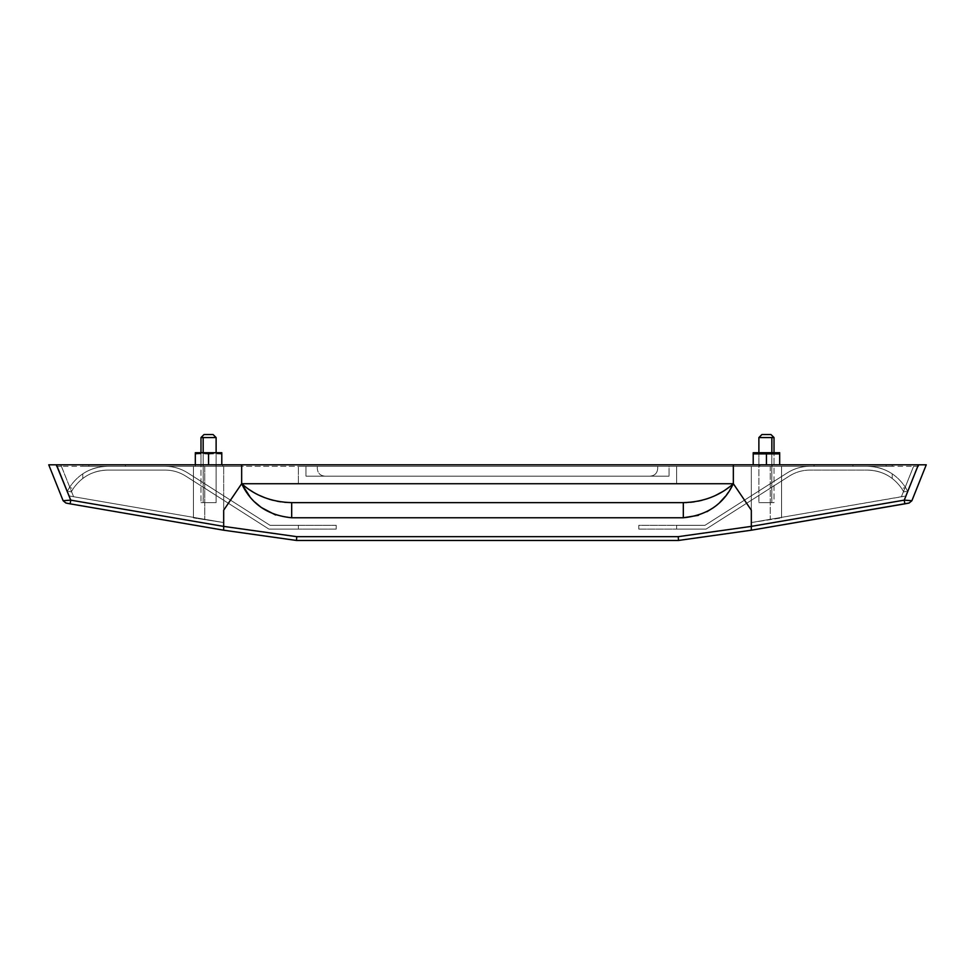 <?xml version="1.0" encoding="UTF-8"?>
<svg xmlns="http://www.w3.org/2000/svg" width="975" height="975" viewBox="0 0 975 975"><rect width="100%" height="100%" fill="white"/><g stroke="black" fill="none" stroke-linecap="round" stroke-linejoin="round"><path stroke-width="0.73" stroke-dasharray="4.88 3.66" d="M73.344 488.451L71.272 491.9L67.421 491.12L69.359 487.646L67.421 491.12L71.272 491.9L73.344 488.451L69.359 487.646L73.344 488.451C81.717 476.617 93.149 470.498 107.64 470.096L165.299 470.096C172.648 470.145 179.424 472.119 185.628 476.032L268.917 529.108L298.387 529.108L298.387 525.318L270.026 525.318L187.663 472.838C180.826 468.536 173.379 466.367 165.299 466.318C173.379 466.367 180.826 468.536 187.663 472.838L270.026 525.318L298.387 525.318L298.387 529.108L298.387 525.318L298.387 529.108L268.917 529.108L185.628 476.032C179.424 472.119 172.648 470.145 165.299 470.096L107.64 470.096C98.451 470.182 90.175 472.96 82.79 478.433L82.79 473.801C90.346 468.865 98.621 466.379 107.64 466.318C98.621 466.379 90.346 468.865 82.79 473.801L82.79 478.433C90.175 472.96 98.451 470.182 107.64 470.096C93.149 470.498 81.717 476.617 73.344 488.451M165.299 466.318L107.64 466.318C91.199 466.818 78.439 473.935 69.359 487.646C78.439 473.935 91.199 466.818 107.64 466.318L165.299 466.318C173.379 466.367 180.826 468.536 187.663 472.838L270.026 525.318L336.204 525.318L336.204 529.108L268.917 529.108L185.628 476.032C179.424 472.119 172.648 470.145 165.299 470.096L107.64 470.096L165.299 470.096C172.648 470.145 179.424 472.119 185.628 476.032L268.917 529.108L228.382 503.271L230.502 500.138L270.026 525.318L336.204 525.318L336.204 529.108L268.917 529.108L228.382 503.271L230.502 500.138L270.026 525.318L187.663 472.838C180.826 468.536 173.379 466.367 165.299 466.318M298.387 529.108L268.917 529.108L298.387 529.108M770.981 434.545L761.914 434.545M758.879 437.568L774.016 437.568M771.749 502.625L758.879 502.625L774.016 502.625L771.749 502.625L771.847 437.568M758.879 464.807L766.447 464.807L758.879 464.807L758.879 452.705L766.447 452.705M774.016 464.807L766.447 464.807L774.016 464.807L774.016 452.705L774.016 502.625L758.879 502.625L774.016 502.625L774.016 466.318L758.879 466.318L774.016 466.318M779.683 452.705L773.065 452.705L779.683 453.887L779.683 452.705M773.065 452.705L759.83 452.705L766.447 453.887L773.065 452.705M753.212 452.705L753.212 453.887L759.83 452.705L758.879 452.705L758.879 502.625L758.879 466.318M779.683 466.318L772.127 466.318L779.683 466.318L779.683 464.807L753.212 464.807L779.683 464.807L779.683 453.887M766.447 464.807L766.447 453.887M753.212 464.807L753.212 453.887M213.086 434.545L204.019 434.545M200.984 437.568L216.121 437.568M203.251 502.625L216.121 502.625L200.984 502.625L203.251 502.625L203.178 452.705M324.858 476.153C320.263 475.702 317.74 473.18 317.302 468.585C317.74 473.18 320.263 475.702 324.858 476.153C320.263 475.702 317.74 473.18 317.302 468.585C317.74 473.18 320.263 475.702 324.858 476.153L650.142 476.153C654.737 475.702 657.26 473.18 657.711 468.585C657.26 473.18 654.737 475.702 650.142 476.153C654.737 475.702 657.26 473.18 657.711 468.585C657.26 473.18 654.737 475.702 650.142 476.153L324.858 476.153M657.711 468.585L657.711 466.318L317.302 466.318L892.21 466.318L657.711 466.318L657.711 468.585M317.302 468.585L317.302 466.318L82.79 466.318L317.302 466.318L317.302 468.585M752.31 466.318L759.878 466.318L752.31 466.318L752.31 464.807L759.878 464.807L752.31 464.807M772.127 466.318L759.878 466.318L772.127 466.318L772.127 464.807L759.878 464.807L772.127 464.807L772.127 466.318M215.122 466.318L202.885 466.318L215.122 466.318L215.122 464.807L222.69 464.807L202.885 464.807L215.122 464.807L215.122 466.318M202.885 466.318L195.317 466.318L202.885 466.318L202.885 464.807L195.317 464.807L202.885 464.807L202.885 466.318M88.847 464.807L82.79 464.807L82.79 466.318L82.79 464.807L892.21 464.807L892.21 466.318L892.21 464.807L88.847 464.807L88.847 466.318L88.847 464.807M216.121 464.807L208.553 464.807L216.121 464.807L216.121 452.705L208.553 452.705L216.121 452.705L216.121 502.625L200.984 502.625L216.121 502.625L216.121 466.318L200.984 466.318L216.121 466.318M200.984 464.807L208.553 464.807L200.984 464.807L200.984 452.705L208.553 452.705L200.984 452.705L200.984 502.625L200.984 466.318M208.553 453.887L221.788 453.887L221.788 452.705L195.317 452.705L195.317 453.887L208.553 453.887L208.553 464.807L221.788 464.807L195.317 464.807L208.553 464.807M195.317 466.318L195.317 453.887M221.788 464.807L221.788 453.887M638.796 529.108L706.083 529.108L746.618 503.271L744.498 500.138L704.974 525.318L638.796 525.318L638.796 529.108L706.083 529.108L746.618 503.271L744.498 500.138L704.974 525.318L638.796 525.318L638.796 529.108M725.181 496.543L733.346 483.722L751.323 510.193L751.323 526.403L751.323 510.193L751.323 526.378L678.259 536.664L296.741 536.664L223.677 526.39L223.677 530.205L296.498 540.455L678.503 540.455L751.323 530.205M249.734 496.433L255.011 502.222M275.608 514.983L291.683 517.762L683.317 517.762L683.317 502.625L291.683 502.625L291.683 517.762M284.529 502.296L280.739 501.832M276.9 501.174L272.976 500.285M269.039 499.163L264.932 497.75M259.009 495.215L252.659 491.79M249.673 489.889L245.919 487.22M70.151 503.77L70.736 500.138L223.677 526.403L223.677 530.205L223.677 510.193L223.677 522.563L193.428 517.871L223.677 522.563L223.689 466.318L223.677 522.563L69.371 495.995L57.501 466.318L61.425 466.318L56.318 466.318L56.318 464.807L60.803 464.807L61.388 466.318L57.501 466.318L69.371 495.995L223.677 522.563L223.677 526.378L223.677 510.193L241.654 483.722L223.677 510.193L241.654 483.722L223.677 510.193L223.677 526.378L223.677 510.193L241.654 483.722L733.346 483.722L751.323 510.193L733.346 483.722L751.323 510.193L751.323 522.563L770.226 519.663L770.226 466.318L781.572 466.318L770.226 466.318L770.226 519.663L781.572 517.871L751.323 522.563L751.323 510.193L733.346 483.722L676.613 483.722L733.346 483.722L729.081 487.22M725.327 489.889L722.341 491.79M715.991 495.202L710.056 497.737M706.217 499.078L702.012 500.285M698.1 501.174L694.261 501.832M690.471 502.296L686.888 502.539M698.319 515.348L706.936 511.717M713.737 507.475L719.989 502.222M70.736 500.138L56.599 464.807L241.654 464.807L241.654 483.722L298.387 483.722L241.654 483.722L241.788 464.807L918.682 464.807L56.318 464.807L56.318 466.318L61.388 466.318L73.625 496.811L61.425 466.318L172.831 466.318L172.831 464.807M60.803 464.807L241.788 464.807L241.654 483.722M733.346 483.722L733.212 464.807L733.346 483.722L733.346 464.807L918.401 464.807L904.264 500.138L751.323 526.403M298.387 466.318L669.057 466.318L298.387 466.318L298.387 483.722L298.387 466.318M669.057 466.318L676.613 466.318L669.057 466.318L669.057 476.153L669.057 466.318M814.076 464.807L814.076 466.318L913.575 466.318L901.375 496.811L751.323 522.563L905.629 495.995L901.375 496.811L913.599 466.318L918.682 466.318L918.682 464.807L918.682 466.318L913.575 466.318L914.197 464.807M770.226 466.318L751.323 466.318L770.226 466.318M223.689 466.318L193.428 466.318L204.774 466.318L204.774 519.663L204.774 466.318L223.689 466.318M905.629 495.995L917.499 466.318L905.629 495.995M193.428 517.871L193.428 466.318L193.428 517.871M781.572 517.871L781.572 466.318L781.572 517.871M751.323 522.563L751.323 466.318L751.323 522.563M63.229 500.699L48.75 464.807L56.599 464.807M305.955 476.153L305.955 466.318L305.955 476.153L669.057 476.153L305.955 476.153L305.955 466.318L305.955 476.153L669.057 476.153L305.955 476.153M676.613 483.722L676.613 466.318L676.613 483.722M911.893 500.711L926.25 464.807L911.893 500.711M241.654 464.807L733.346 464.807M901.668 488.451L903.727 491.9L907.579 491.12L905.641 487.646L907.579 491.12L903.727 491.9L901.668 488.451L905.641 487.646L901.668 488.451C893.283 476.617 881.851 470.498 867.36 470.096L809.701 470.096C802.364 470.145 795.588 472.119 789.372 476.032L706.083 529.108L676.613 529.108L676.613 525.318L704.974 525.318L787.337 472.838C794.174 468.536 801.621 466.367 809.701 466.318C801.621 466.367 794.174 468.536 787.337 472.838L704.974 525.318L676.613 525.318L676.613 529.108L676.613 525.318L676.613 529.108L706.083 529.108L789.372 476.032C795.588 472.119 802.364 470.145 809.701 470.096L867.36 470.096C876.549 470.182 884.837 472.96 892.21 478.433L892.21 473.801C884.654 468.865 876.379 466.379 867.36 466.318C876.379 466.379 884.654 468.865 892.21 473.801L892.21 478.433C884.837 472.96 876.549 470.182 867.36 470.096C881.851 470.498 893.283 476.617 901.668 488.451M809.701 466.318L867.36 466.318C883.801 466.818 896.561 473.935 905.641 487.646C896.561 473.935 883.801 466.818 867.36 466.318L809.701 466.318C801.621 466.367 794.174 468.536 787.337 472.838L704.974 525.318L676.613 525.318L704.974 525.318L787.337 472.838C794.174 468.536 801.621 466.367 809.701 466.318M676.613 529.108L706.083 529.108L789.372 476.032C795.588 472.119 802.364 470.145 809.701 470.096L867.36 470.096L809.701 470.096C802.364 470.145 795.588 472.119 789.372 476.032L706.083 529.108L676.613 529.108M771.847 502.625L771.847 452.705M203.153 502.625L203.153 437.568M759.878 466.318L759.878 464.807L759.878 466.318M886.153 466.318L886.153 464.807L886.153 466.318M125.422 464.807L125.422 466.318L241.788 466.318M733.2 466.318L852.893 466.318L852.893 464.807M222.69 466.318L222.69 464.807"/><path stroke-width="1.46" d="M761.914 434.545L770.981 434.545L774.016 437.568L758.879 437.568L761.914 434.545M766.447 452.705L779.683 452.705L779.683 453.887L753.212 453.887L753.212 452.705L766.447 452.705L758.879 452.705L758.879 437.568M759.83 452.705L753.212 452.705M779.683 464.807L779.683 453.887M753.212 464.807L753.212 453.887M766.447 464.807L766.447 453.887M213.086 434.545L216.121 437.568L200.984 437.568L204.019 434.545L213.025 434.545M203.178 452.705L203.153 437.568M195.317 452.705L201.935 452.705L195.317 453.887L195.317 452.705M201.935 452.705L215.17 452.705L208.553 453.887L201.935 452.705M221.788 452.705L221.788 453.887L215.17 452.705L221.788 452.705M195.317 464.807L195.317 453.887M208.553 464.807L208.553 453.887M221.788 464.807L221.788 453.887M751.323 530.205L751.323 526.378L751.323 530.205L678.503 540.455L678.259 536.664L751.323 526.378L751.323 530.205L909.102 503.027L904.837 503.843L904.264 500.138L904.837 503.843L751.323 530.205L751.323 526.378L904.264 500.138L911.893 500.711L909.102 503.027L911.893 500.711L904.264 500.138L918.401 464.807L926.25 464.807L56.318 464.807L70.736 500.138L63.119 500.711L70.736 500.138L223.677 526.403L223.677 510.193L241.654 483.722C255.218 495.8 271.891 502.101 291.683 502.625L683.317 502.625C703.097 502.101 719.782 495.8 733.346 483.722C723.682 504.099 706.997 515.446 683.317 517.762L698.319 515.348M296.498 540.455L296.741 536.664L678.259 536.664L678.503 540.455L296.498 540.455L296.741 536.664L223.677 526.39L223.677 530.205L70.163 503.843L223.677 530.205L296.498 540.455M686.888 502.539L683.317 502.625L683.317 517.762L291.683 517.762C268.003 515.446 251.318 504.099 241.654 483.722L249.734 496.433M255.011 502.222L261.263 507.475L275.608 514.983M291.683 517.762L291.683 502.625L284.529 502.296M280.739 501.832L276.9 501.174M272.976 500.285L269.039 499.163M264.932 497.75L259.009 495.215M252.659 491.79L249.673 489.889M245.919 487.22L241.654 483.722L241.654 464.807M729.081 487.22L725.327 489.889M722.341 491.79L715.991 495.202M710.056 497.737L706.217 499.078M702.012 500.285L698.1 501.174M694.261 501.832L690.471 502.296M706.936 511.717L713.737 507.475M719.989 502.222L725.181 496.543M241.654 483.722L733.346 483.722L751.323 510.193L751.323 526.378M63.119 500.711L65.91 503.027L70.163 503.843L65.91 503.027L63.119 500.711L48.75 464.807L56.599 464.807M70.163 503.843L70.736 500.138M926.25 464.807L911.893 500.711L926.25 464.807M733.346 483.722L733.346 464.807M771.847 452.705L771.847 437.568M774.016 452.705L774.016 437.568M216.121 452.705L216.121 437.568M200.984 452.705L200.984 437.568"/></g></svg>
